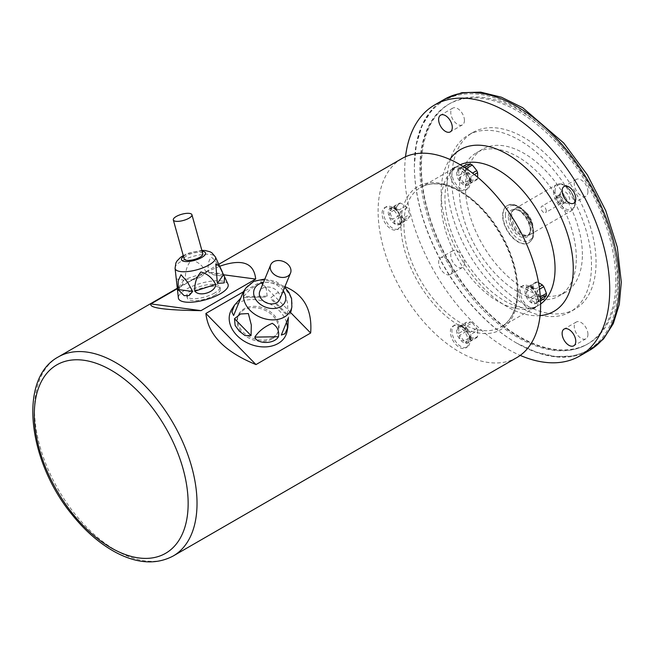 <?xml version="1.0" encoding="UTF-8"?>
<svg xmlns="http://www.w3.org/2000/svg" width="654" height="654" viewBox="0 0 654 654"><rect width="100%" height="100%" fill="white"/><g stroke="black" fill="none" stroke-linecap="round" stroke-linejoin="round"><path stroke-width="0.49" stroke-dasharray="3.27 2.45" d="M538.193 299.123A9.344 5.395 -120 0 0 531.588 287.678A9.344 5.395 -120 0 0 526.911 287.212A9.344 5.395 -120 0 0 526.911 298.003A9.344 5.395 -120 0 0 536.255 303.399A9.344 5.395 -120 0 0 538.193 299.123L538.193 301.837A12.671 7.317 -120 0 0 529.233 286.321A12.671 7.317 -120 0 0 522.898 285.692A12.671 7.317 -120 0 0 522.898 300.325A12.671 7.317 -120 0 0 535.569 307.642A12.671 7.317 -120 0 0 538.193 301.837M539.738 297.259C537.89 295.878 537.024 293.646 537.138 290.572L539.738 297.259L540.335 296.916M539.55 289.182L537.138 290.572M535.773 288.872L530.901 286.714L530.582 285.872L535.773 288.872L539.223 286.877M538.544 282.716A63.863 36.869 0 0 0 537.236 282.029L530.582 285.872M537.236 282.029A9.344 5.395 -120 0 0 535.871 282.152A63.863 13.497 -38.8 0 1 533.28 285.847L526.617 289.689L529.217 285.994L535.871 282.152M529.217 285.994L526.2 288.185L526.004 289.526L526.617 289.689M533.28 285.847A9.344 5.395 -120 0 0 533.28 287.662A63.863 50.366 -95.1 0 1 535.871 294.357L529.217 298.199L526.617 291.512L533.28 287.662M526.617 291.512C525.366 294.684 526.225 296.916 529.217 298.199M535.871 294.357A9.344 5.395 -120 0 0 537.236 296.058A63.863 36.869 180 0 1 542.436 299.058L535.773 302.9L530.582 299.9L537.236 296.058M530.582 299.9C530.762 302.557 532.495 303.554 535.773 302.9M542.436 299.058A9.344 5.395 -120 0 0 543.801 298.935M536.255 303.399L539.738 299.082L537.138 302.777L540.539 300.815M536.844 302.99L540.441 298.674M469.842 338.576A9.344 5.395 -120 0 0 463.236 327.139A9.344 5.395 -120 0 0 458.568 326.673A9.344 5.395 -120 0 0 458.568 337.464A9.344 5.395 -120 0 0 467.912 342.859A9.344 5.395 -120 0 0 469.842 338.576L469.842 341.298A12.671 7.317 -120 0 0 460.882 325.774A12.671 7.317 -120 0 0 454.546 325.152A12.671 7.317 -120 0 0 454.546 339.786A12.671 7.317 -120 0 0 467.218 347.102A12.671 7.317 -120 0 0 469.842 341.298M470.913 340.35L470.34 339.655L470.839 334.398L470.913 340.35L477.567 336.508A63.863 36.869 120 0 0 477.567 330.507L470.913 334.358M477.567 330.507A9.344 5.395 -120 0 0 476.774 328.48A63.863 50.366 35.1 0 0 472.278 322.88L465.623 326.73L470.12 332.322L476.774 328.48M470.12 332.322C467.397 330.883 465.893 329.019 465.623 326.73M472.278 322.88A9.344 5.395 -120 0 0 470.7 321.972A63.863 13.497 -21.2 0 0 466.204 322.373L459.549 326.215L464.046 325.815L470.7 321.972M464.046 325.815L459.214 326.362L464.046 325.815M458.568 326.673L459.214 326.362M466.204 322.373A9.344 5.395 -120 0 0 465.419 323.493A63.863 36.869 -60 0 1 465.419 329.493L458.756 333.336L458.756 327.343L465.419 323.493M458.756 327.343C456.549 329.853 456.549 331.856 458.756 333.336M465.419 329.493A9.344 5.395 -120 0 0 466.204 331.529A63.863 50.366 -144.9 0 1 470.7 337.121L464.046 340.963L459.549 335.371L466.204 331.529M459.549 335.371C459.165 338.6 460.661 340.464 464.046 340.963M470.7 337.121A9.344 5.395 -120 0 0 471.493 337.627A9.344 5.395 -120 0 0 472.278 338.028A63.863 13.497 158.8 0 1 476.774 337.627L470.12 341.47L465.623 341.878L472.278 338.028M465.623 341.878L465.632 342.663L467.406 342.933L470.12 341.47M476.774 337.627A9.344 5.395 -120 0 0 477.567 336.508M401.499 220.202A9.344 5.395 -120 0 0 394.893 208.757A9.344 5.395 -120 0 0 390.225 208.299A9.344 5.395 -120 0 0 390.225 219.082A9.344 5.395 -120 0 0 399.569 224.477A9.344 5.395 -120 0 0 401.499 220.202L401.499 222.924A12.671 7.317 -120 0 0 392.539 207.4A12.671 7.317 -120 0 0 386.203 206.77A12.671 7.317 -120 0 0 386.203 221.404A12.671 7.317 -120 0 0 398.875 228.72A12.671 7.317 -120 0 0 401.499 222.924M407.107 207.808A9.344 5.395 -120 0 0 405.742 206.108A63.863 36.869 0 0 0 400.55 203.108A9.344 5.395 -120 0 0 399.185 203.231A63.863 13.497 -38.8 0 1 396.586 206.926A9.344 5.395 -120 0 0 396.537 207.808A9.344 5.395 -120 0 0 396.586 208.749A63.863 50.366 -95.1 0 1 399.185 215.444A9.344 5.395 -120 0 0 400.55 217.144A63.863 36.869 180 0 1 405.742 220.136A9.344 5.395 -120 0 0 407.107 220.014A63.863 13.497 141.2 0 0 409.706 216.327A9.344 5.395 -120 0 0 409.756 215.436A9.344 5.395 -120 0 0 409.706 214.504A63.863 50.366 84.9 0 0 407.107 207.808L400.452 211.651L403.052 218.346L409.706 214.504M403.052 218.346C401.196 216.956 400.33 214.725 400.452 211.651M399.087 209.95L394.207 207.792L393.896 206.95L399.087 209.95L405.742 206.108M400.55 203.108L393.896 206.95M392.523 207.073L389.506 209.264L389.318 210.604L389.931 210.768L392.523 207.073L399.185 203.231M396.586 206.926L389.931 210.768M389.931 212.591C388.672 215.771 389.539 218.003 392.523 219.286L389.931 212.591L396.586 208.749M399.185 215.444L392.523 219.286M393.896 220.987C394.068 223.635 395.801 224.641 399.087 223.979L393.896 220.987L400.55 217.144M405.742 220.136L399.087 223.979M399.569 224.477L403.052 220.169L400.452 223.856L407.107 220.014M400.158 224.077L402.978 220.21L409.706 216.327M469.842 180.741A9.344 5.395 -120 0 0 463.236 169.304A9.344 5.395 -120 0 0 458.568 168.838A9.344 5.395 -120 0 0 458.568 179.629A9.344 5.395 -120 0 0 467.912 185.017A9.344 5.395 -120 0 0 469.842 180.741L469.842 183.463A12.671 7.317 -120 0 0 460.882 167.939A12.671 7.317 -120 0 0 454.546 167.31A12.671 7.317 -120 0 0 454.546 181.943A12.671 7.317 -120 0 0 467.218 189.259A12.671 7.317 -120 0 0 469.842 183.463M470.913 182.515L470.34 181.82L470.913 176.515L470.913 182.515L477.567 178.673A63.863 36.869 120 0 0 477.616 177.193M474.363 174.528L470.913 176.515M470.12 174.487C467.397 173.048 465.893 171.185 465.623 168.887L470.12 174.487L472.523 173.097M466.212 168.544L465.623 168.887M458.568 168.838L464.749 167.571M459.214 168.528L462.95 166.418M466.204 164.538A9.344 5.395 -120 0 0 465.419 165.658A63.863 36.869 -60 0 1 465.419 171.659L458.756 175.501L458.756 169.5L465.419 165.658M458.756 169.5C456.549 172.018 456.549 174.021 458.756 175.501M465.419 171.659A9.344 5.395 -120 0 0 466.204 173.686A63.863 50.366 -144.9 0 1 470.7 179.286L464.046 183.128L459.549 177.536L466.204 173.686M459.549 177.536C459.165 180.757 460.661 182.63 464.046 183.128M470.7 179.286A9.344 5.395 -120 0 0 472.278 180.193A63.863 13.497 158.8 0 1 476.774 179.793L470.12 183.635L465.623 184.036L472.278 180.193M465.623 184.036L465.632 184.829L467.406 185.098L470.12 183.635M476.774 179.793A9.344 5.395 -120 0 0 477.567 178.673M464.438 120.434A9.663 5.584 -120 0 0 460.22 110.706A9.663 5.584 -120 0 0 452.772 108.123A9.663 5.584 -120 0 0 452.772 119.281A9.663 5.584 -120 0 0 462.435 124.865A9.663 5.584 -120 0 0 464.438 120.434M587.946 191.736A9.663 5.584 -120 0 0 583.728 182.016A9.663 5.584 -120 0 0 576.28 179.425A9.663 5.584 -120 0 0 576.28 190.584A9.663 5.584 -120 0 0 585.943 196.167A9.663 5.584 -120 0 0 587.946 191.736M587.946 334.349A9.663 5.584 -120 0 0 583.728 324.621A9.663 5.584 -120 0 0 576.28 322.03A9.663 5.584 -120 0 0 576.28 333.197A9.663 5.584 -120 0 0 585.943 338.772A9.663 5.584 -120 0 0 587.946 334.349M464.438 263.047A9.663 5.584 -120 0 0 460.22 253.319A9.663 5.584 -120 0 0 452.772 250.727A9.663 5.584 -120 0 0 452.772 261.894A9.663 5.584 -120 0 0 462.435 267.47A9.663 5.584 -120 0 0 464.438 263.047M452.29 270.061A9.663 5.584 60 0 1 450.287 274.484A9.663 5.584 60 0 1 442.84 271.892A9.663 5.584 60 0 1 438.621 262.172A9.663 5.584 60 0 1 440.624 257.741A9.663 5.584 60 0 1 448.072 260.333A9.663 5.584 60 0 1 452.29 270.061M405.521 156.731A144.984 83.704 -120 0 0 520.216 355.392M444.401 99.31A144.984 83.704 -120 0 0 414.374 165.683A144.984 83.704 -120 0 0 516.897 343.244A144.984 83.704 -120 0 0 589.385 350.43M618.079 284.057A144.035 83.164 -120 0 0 516.227 107.648A144.035 83.164 -120 0 0 414.374 166.451A144.035 83.164 -120 0 0 516.227 342.859A144.035 83.164 -120 0 0 618.079 284.057M615.798 280.885A138.542 79.984 -120 0 0 555.328 141.46A138.542 79.984 -120 0 0 448.57 104.346A138.542 79.984 -120 0 0 448.57 264.314A138.542 79.984 -120 0 0 587.104 344.298A138.542 79.984 -120 0 0 615.798 280.885M617.319 280.002A138.542 79.984 -120 0 0 556.848 140.585A138.542 79.984 -120 0 0 450.091 103.471A138.542 79.984 -120 0 0 450.091 263.439A138.542 79.984 -120 0 0 588.625 343.424A138.542 79.984 -120 0 0 617.319 280.002M591.502 265.099A102.024 58.901 -120 0 0 546.965 162.429A102.024 58.901 -120 0 0 468.346 135.092A102.024 58.901 -120 0 0 468.346 252.902A102.024 58.901 -120 0 0 570.37 311.803A102.024 58.901 -120 0 0 591.502 265.099M582.387 254.578A82.69 47.742 -120 0 0 546.294 171.356A82.69 47.742 -120 0 0 482.57 149.202A82.69 47.742 -120 0 0 482.57 244.686A82.69 47.742 -120 0 0 565.26 292.428A82.69 47.742 -120 0 0 582.387 254.578M576.313 258.085A82.69 47.742 -120 0 0 540.212 174.863A82.69 47.742 -120 0 0 476.496 152.709A82.69 47.742 -120 0 0 476.488 248.193A82.69 47.742 -120 0 0 559.186 295.935A82.69 47.742 -120 0 0 576.313 258.085M596.056 262.467A102.024 58.901 -120 0 0 551.518 159.797A102.024 58.901 -120 0 0 472.899 132.46A102.024 58.901 -120 0 0 472.899 250.269A102.024 58.901 -120 0 0 574.923 309.17A102.024 58.901 -120 0 0 596.056 262.467M502.648 215.558A21.476 12.401 60 0 1 507.103 205.724A21.476 12.401 60 0 1 528.579 218.125A21.476 12.401 60 0 1 528.579 242.928A21.476 12.401 60 0 1 512.025 237.173A21.476 12.401 60 0 1 502.648 215.558M510.627 216.654A14.494 8.371 -120 0 0 516.129 230.322A14.494 8.371 -120 0 0 526.732 235.669A14.494 8.371 -120 0 0 528.13 235.129A14.494 8.371 -120 0 0 528.13 218.387A14.494 8.371 -120 0 0 513.627 210.016A14.494 8.371 -120 0 0 512.458 210.956A14.494 8.371 -120 0 0 510.627 216.654M546.262 210.923A3.687 2.126 -120 0 0 544.659 207.212A3.687 2.126 -120 0 0 541.814 206.223A3.687 2.126 -120 0 0 541.054 207.915A3.687 2.126 -120 0 0 542.665 211.618A3.687 2.126 -120 0 0 545.501 212.607A3.687 2.126 -120 0 0 546.262 210.923M556.644 198.914A3.687 2.126 60 0 1 557.404 197.222A3.687 2.126 60 0 1 561.091 199.356A3.687 2.126 60 0 1 561.091 203.607A3.687 2.126 60 0 1 559.252 203.427A3.687 2.126 60 0 1 556.644 198.914L556.644 197.974A4.831 2.788 -120 0 0 560.061 203.893A4.831 2.788 -120 0 0 562.481 204.13A4.831 2.788 -120 0 0 563.478 201.923A4.831 2.788 -120 0 0 561.369 197.058A4.831 2.788 -120 0 0 557.641 195.759A4.831 2.788 -120 0 0 556.644 197.974M559.227 196.486A4.831 2.788 60 0 1 559.448 195.203A4.831 2.788 60 0 1 560.225 194.271A4.831 2.788 60 0 1 565.056 197.058A4.831 2.788 60 0 1 565.056 202.642A4.831 2.788 60 0 1 563.862 202.846A4.831 2.788 60 0 1 559.227 196.486M560.192 194.41A6.695 3.867 -120 0 0 566.609 203.222A6.695 3.867 -120 0 0 568.269 195.211A6.695 3.867 -120 0 0 560.503 192.636A6.695 3.867 -120 0 0 560.192 194.41M511.763 215.558A15.034 8.682 -120 0 0 517.469 229.734A15.034 8.682 -120 0 0 528.465 235.276A15.034 8.682 -120 0 0 529.912 234.712A15.034 8.682 -120 0 0 529.912 217.357A15.034 8.682 -120 0 0 514.878 208.675A15.034 8.682 -120 0 0 513.668 209.648A15.034 8.682 -120 0 0 511.763 215.558M536.672 302.712A12.671 7.317 -120 0 0 531.138 289.959A12.671 7.317 -120 0 0 521.377 286.566A12.671 7.317 -120 0 0 521.377 301.2A12.671 7.317 -120 0 0 534.048 308.516A12.671 7.317 -120 0 0 536.672 302.712M468.329 342.173A12.671 7.317 -120 0 0 462.795 329.42A12.671 7.317 -120 0 0 453.034 326.027A12.671 7.317 -120 0 0 453.026 340.66A12.671 7.317 -120 0 0 465.705 347.977A12.671 7.317 -120 0 0 468.329 342.173M399.978 223.799A12.671 7.317 -120 0 0 394.452 211.046A12.671 7.317 -120 0 0 384.683 207.653A12.671 7.317 -120 0 0 384.683 222.286A12.671 7.317 -120 0 0 397.354 229.603A12.671 7.317 -120 0 0 399.978 223.799M468.329 184.338A12.671 7.317 -120 0 0 462.795 171.585A12.671 7.317 -120 0 0 453.034 168.192A12.671 7.317 -120 0 0 453.026 182.826A12.671 7.317 -120 0 0 465.705 190.142A12.671 7.317 -120 0 0 468.329 184.338M516.824 357.599A114.908 66.348 60 0 1 401.908 291.259A114.908 66.348 60 0 1 401.908 158.57M271.909 339.034A21.476 16.023 -157.6 0 1 246.722 336.769A21.476 16.023 -157.6 0 1 237.868 316.389A21.476 16.023 -157.6 0 1 263.824 309.743A21.476 16.023 -157.6 0 1 277.598 332.731A21.476 16.023 -157.6 0 1 271.909 339.034M215.191 294.97A17.184 5.706 164.4 0 1 197.933 300.423A17.184 5.706 164.4 0 1 187.297 298.069A17.184 5.706 164.4 0 1 202.315 287.956A17.184 5.706 164.4 0 1 220.398 288.839A17.184 5.706 164.4 0 1 215.191 294.97M272.456 337.709A21.476 16.023 -157.6 0 1 247.261 335.445A21.476 16.023 -157.6 0 1 238.416 315.065A21.476 16.023 -157.6 0 1 264.371 308.418A21.476 16.023 -157.6 0 1 278.138 331.406A21.476 16.023 -157.6 0 1 272.456 337.709M214.651 293.025A17.184 5.706 164.4 0 1 197.394 298.469A17.184 5.706 164.4 0 1 186.75 296.115A17.184 5.706 164.4 0 1 201.767 286.002A17.184 5.706 164.4 0 1 219.858 286.885A17.184 5.706 164.4 0 1 214.651 293.025M290.564 312.506L260.57 281.89L243.345 291.839M284.94 286.665C278.04 283.926 269.914 282.332 260.57 281.89M223.627 274.778L205.593 272.358L177.553 288.545M219.703 266.252L205.593 272.358M287.032 331.513A30.068 22.432 22.4 0 0 287.327 329.33M286.509 322.381A30.068 22.432 22.4 0 0 261.216 300.66A30.068 22.432 22.4 0 0 232.023 308.876M267.192 296.115L266.219 288.528L260.921 282.732L250.809 288.823L243.558 296.532L243.762 297.423L265.262 297.047L267.192 296.115L243.558 296.532M287.498 314.549L287.76 303.987L284.842 292.534L276.994 292.943L270.944 297.652L271.663 299.671L286.722 315.04L287.498 314.549L270.944 297.652M290.973 311.492L288.316 317.983M279.634 299.54A10.742 8.011 22.4 0 0 272.751 288.046A10.742 8.011 22.4 0 0 259.777 291.365M227.968 284.138A25.776 8.559 -15.6 0 0 201.007 283.256A25.776 8.559 -15.6 0 0 178.387 297.971M177.741 290.539L182.826 283.877L183.815 280.1L176.269 278.947M206.272 272.309C202.936 265.794 197.99 261.674 191.426 259.94C186.962 265.385 184.992 271.778 185.523 279.119L192.031 280.002L200.582 277.19L206.272 272.309L185.523 279.119M223.039 273.944C220.161 266.971 216.294 261.387 211.43 257.194C208.503 260.202 207.531 265.132 208.503 271.999L213.49 274.844L222.981 276.119L223.039 273.944L208.503 271.999M202.814 253.777A9.663 3.213 -15.6 0 0 192.644 253.278A9.663 3.213 -15.6 0 0 184.199 258.968M540.065 315.612A93.432 53.947 60 0 1 441.139 192.317A93.432 53.947 60 0 1 449.895 159.429M505.387 215.379A19.759 11.412 60 0 1 526.347 213.506A19.759 11.412 60 0 1 526.347 241.457A19.759 11.412 60 0 1 505.387 215.379M508.346 217.087A15.573 8.992 -120 0 0 524.86 237.639A15.573 8.992 -120 0 0 524.86 215.616A15.573 8.992 -120 0 0 508.346 217.087M502.959 215.379A21.476 12.401 -120 0 0 512.327 236.993A21.476 12.401 -120 0 0 528.882 242.748A21.476 12.401 -120 0 0 528.882 217.946A21.476 12.401 -120 0 0 507.406 205.544A21.476 12.401 -120 0 0 502.959 215.379M509.867 217.087A14.494 8.371 60 0 1 512.867 210.457A14.494 8.371 60 0 1 527.369 218.82A14.494 8.371 60 0 1 527.369 235.563A14.494 8.371 60 0 1 516.194 231.679A14.494 8.371 60 0 1 509.867 217.087M555.05 191.442A13.963 8.061 60 0 1 569.855 190.118A13.963 8.061 60 0 1 569.855 209.86A13.963 8.061 60 0 1 555.05 191.442M553.529 191.442A15.034 8.682 -120 0 0 560.094 206.574A15.034 8.682 -120 0 0 571.678 210.604A15.034 8.682 -120 0 0 571.678 193.241A15.034 8.682 -120 0 0 556.644 184.559A15.034 8.682 -120 0 0 553.529 191.442M460.203 164.751A80.548 46.499 -120 0 0 457.825 165.969A80.548 46.499 -120 0 0 441.139 202.838A80.548 46.499 -120 0 0 476.3 283.901A80.548 46.499 -120 0 0 538.365 305.475A80.548 46.499 -120 0 0 540.613 304.028M517.837 290.09A80.548 46.499 60 0 1 501.16 326.959A80.548 46.499 60 0 1 420.612 280.46A80.548 46.499 60 0 1 420.612 187.453A80.548 46.499 60 0 1 482.677 209.035A80.548 46.499 60 0 1 517.837 290.09M517.837 291.839A82.69 47.742 -120 0 0 430.128 182.728A82.69 47.742 -120 0 0 430.128 299.679A82.69 47.742 -120 0 0 517.837 291.839M173.228 555.974A114.908 66.348 60 0 1 58.312 489.625A114.908 66.348 60 0 1 58.312 356.937M245.855 288.054A25.146 18.753 -157.6 0 1 274.95 282.716A25.146 18.753 -157.6 0 1 291.856 306.979M283.239 290.785A16.62 12.401 22.4 0 0 263.374 282.618M281.302 335.061L288.389 317.738M175.076 268.271A20.985 6.965 164.4 0 1 193.486 256.286A20.985 6.965 164.4 0 1 215.436 257.014M202.111 251.242A12.491 4.145 -15.6 0 0 183.488 256.442M183.815 280.1L177.602 288.855M527.647 286.795L526.911 287.212M468.64 342.434L467.912 342.859M390.953 207.874L390.225 208.299M468.64 184.6L467.912 185.017M452.772 108.123L440.624 115.137M462.435 124.865L450.287 131.879M576.28 179.425L564.124 186.439M585.943 196.167L573.795 203.181M576.28 322.03L564.124 329.052M585.943 338.772L573.795 345.786M452.772 250.727L440.624 257.741M462.435 267.47L450.287 274.484M589.851 350.152L573.771 355.948L555.655 356.594L536.239 352.146L516.897 343.244M444.875 99.048L431.812 110.068L422.198 125.445L416.345 144.477L414.374 165.683M450.091 103.471L448.57 104.346C438.613 110.117 431.199 119.453 426.326 132.361C410.687 171.356 428.95 241.964 468.133 290.956C494.318 323.64 521.606 343.064 549.998 349.244C564.32 351.934 576.689 350.291 587.104 344.298L588.625 343.424M482.57 149.202L476.496 152.709M565.26 292.428L559.186 295.935M472.899 132.46L468.346 135.092M574.923 309.17L570.37 311.803M528.579 242.928L528.882 242.748C532.585 239.724 534.236 236.331 533.827 232.562L532.25 223.554C529.38 215.845 524.909 210.138 518.835 206.435C510.758 202.838 509.499 204.808 507.406 205.544L507.103 205.724M513.627 210.016L512.867 210.457C520.805 204.097 536.844 231.876 527.369 235.563L528.13 235.129M557.404 197.222L541.814 206.223M561.091 203.607L545.501 212.607M559.252 203.427L560.061 203.893M560.225 194.271L557.641 195.759M565.056 202.642L562.481 204.13M563.862 202.846L566.609 203.222M559.448 195.203L560.503 192.636M529.912 234.712L571.678 210.604C575.528 206.852 576.305 202.388 573.999 197.206C570.443 189.235 566.168 184.804 561.181 183.897L556.644 184.559L514.878 208.675M526.732 235.669L528.465 235.276M512.458 210.956L513.668 209.648M457.825 165.969L420.612 187.453C430.038 182.139 441.663 182.736 455.486 189.243C467.921 195.432 479.505 205.421 490.238 219.229C507.602 242.716 516.595 266.628 517.208 290.965C516.897 308.745 511.542 320.746 501.16 326.959L538.365 305.475C534.988 307.699 526.462 310.601 511.248 304.257C504.798 301.453 498.193 297.21 491.432 291.529C474.371 276.732 461.356 257.823 452.38 234.827C447.418 221.42 444.924 209.01 444.916 197.582C445.178 185.548 447.524 176.768 451.947 171.242L457.825 165.969M238.416 315.065L237.868 316.389M278.138 331.406L277.598 332.731M186.75 296.115L187.297 298.069M219.858 286.885L220.398 288.839M218.796 264.29L177.496 288.136M454.546 167.31L453.034 168.192M467.218 189.259L465.705 190.142M463.236 169.304L460.882 167.939M386.203 206.77L384.683 207.653M398.875 228.72L397.354 229.603M394.893 208.757L392.539 207.4M454.546 325.152L453.034 326.027M467.218 347.102L465.705 347.977M463.236 327.139L460.882 325.774M522.898 285.692L521.377 286.566M535.569 307.642L534.048 308.516M531.588 287.678L529.233 286.321M470.34 339.655L470.34 336.622M396.831 209.305L394.207 207.792M470.34 181.82L470.34 178.787M533.525 288.226L530.901 286.705M264.837 279.062L275.653 281.392L284.703 287.237M271.663 299.671L286.722 315.032M243.762 297.423L265.262 297.047M222.352 271.982L222.712 272.759M183.251 255.575L188.148 253.27L201.873 250.376M213.49 274.844L222.981 276.111M192.023 279.986L200.574 277.182M177.667 291.144L182.826 283.869"/><path stroke-width="0.98" d="M540.539 300.815L543.801 298.935A63.863 13.497 141.2 0 0 546.392 295.24A9.344 5.395 -120 0 0 546.442 294.357A9.344 5.395 -120 0 0 546.392 293.417A63.863 50.366 84.9 0 0 543.801 286.73L539.55 289.182M540.335 296.916L546.392 293.417M543.801 286.73A9.344 5.395 -120 0 0 542.436 285.03A63.863 36.869 0 0 0 538.544 282.716M539.223 286.877L542.436 285.03M546.392 295.24L540.441 298.674M477.616 177.193A63.863 36.869 120 0 0 477.567 172.672L474.363 174.528M477.567 172.672A9.344 5.395 -120 0 0 476.774 170.637A63.863 50.366 35.1 0 0 472.278 165.045L466.212 168.544M472.523 173.097L476.774 170.637M472.278 165.045A9.344 5.395 -120 0 0 471.493 164.538A9.344 5.395 -120 0 0 470.7 164.138A63.863 13.497 -21.2 0 0 466.204 164.538L462.95 166.418M464.749 167.571L470.7 164.138M452.29 127.448A9.663 5.584 60 0 1 450.287 131.879A9.663 5.584 60 0 1 442.84 129.288A9.663 5.584 60 0 1 438.621 119.559A9.663 5.584 60 0 1 440.624 115.137A9.663 5.584 60 0 1 448.072 117.728A9.663 5.584 60 0 1 452.29 127.448M575.79 198.759A9.663 5.584 60 0 1 573.795 203.181A9.663 5.584 60 0 1 566.339 200.59A9.663 5.584 60 0 1 562.121 190.862A9.663 5.584 60 0 1 564.124 186.439A9.663 5.584 60 0 1 571.571 189.031A9.663 5.584 60 0 1 575.79 198.759M575.79 341.363A9.663 5.584 60 0 1 573.795 345.786A9.663 5.584 60 0 1 566.339 343.203A9.663 5.584 60 0 1 562.121 333.475A9.663 5.584 60 0 1 564.124 329.052A9.663 5.584 60 0 1 571.571 331.635A9.663 5.584 60 0 1 575.79 341.363M520.216 355.392A144.984 83.704 -120 0 0 579.697 356.021A144.984 83.704 -120 0 0 609.724 289.648A144.984 83.704 -120 0 0 546.442 143.749A144.984 83.704 -120 0 0 434.714 104.902A144.984 83.704 -120 0 0 405.521 156.731M579.697 356.021L589.385 350.43A144.984 83.704 -120 0 0 619.412 284.057A144.984 83.704 -120 0 0 556.129 138.149A144.984 83.704 -120 0 0 444.401 99.31L434.714 104.902M218.796 264.29L401.908 158.57A114.908 66.348 60 0 1 490.459 189.349A114.908 66.348 60 0 1 540.621 304.993A114.908 66.348 60 0 1 516.824 357.599L173.228 555.974C156.331 564.917 137.136 563.699 115.635 552.319C99.776 543.727 85.126 531.007 71.687 514.167C27.877 460.808 17.92 378.601 58.312 356.937A114.908 66.348 60 0 1 146.864 387.724A114.908 66.348 60 0 1 197.026 503.367A114.908 66.348 60 0 1 173.228 555.974M243.345 291.839L205.896 313.462C208.16 334.823 224.853 351.86 255.984 364.58L310.658 333.017L290.564 312.506M310.658 333.017C312.408 309.89 303.832 294.439 284.94 286.665M255.984 364.58L205.896 313.462M177.553 288.545L150.919 303.922C148.859 307.985 165.552 310.225 201.015 310.642L255.689 279.078L223.627 274.778M255.689 279.078C253.981 262.736 241.98 258.461 219.703 266.252M201.015 310.642L150.919 303.922M272.996 273.38A10.742 8.011 22.4 0 0 290.523 273.078A10.742 8.011 22.4 0 0 283.64 261.584A10.742 8.011 22.4 0 0 270.658 264.911A10.742 8.011 22.4 0 0 272.996 273.38M234.443 305.23L240.688 298.183L242.724 293.286L233.609 315.506L231.892 311.958L234.443 305.23L232.023 308.876A30.068 22.432 22.4 0 0 237.01 335.51A30.068 22.432 22.4 0 0 266.881 346.824A30.068 22.432 22.4 0 0 287.032 331.513L287.883 327.213L284.981 333.753L281.302 335.061L288.389 317.738M287.327 329.33A30.068 22.432 22.4 0 0 286.509 322.381M234.492 318.694L240.533 313.994L248.365 313.552L251.308 325.013L251.054 335.592L245.021 335.551L239.274 331.145L235.146 325.479L234.492 318.694L251.054 335.592M233.609 315.506L243.28 291.937L245.855 288.054L253.973 281.22L264.837 279.062M288.316 317.983L287.883 327.213M254.798 337.129C258.616 331.292 264.437 326.698 272.26 323.329C277.321 326.51 279.381 330.965 278.441 336.712C274.549 344.151 257.365 344.445 254.798 337.129L278.441 336.712M270.658 264.911L259.777 291.365A10.742 8.011 22.4 0 0 262.115 299.843A10.742 8.011 22.4 0 0 279.634 299.54L290.523 273.078M175.787 221.289A9.663 3.213 -15.6 0 0 186.447 219.425A9.663 3.213 -15.6 0 0 191.933 214.749A9.663 3.213 -15.6 0 0 181.763 214.25A9.663 3.213 -15.6 0 0 173.31 219.94A9.663 3.213 -15.6 0 0 175.787 221.289M176.269 278.947L178.387 297.971A25.776 8.559 -15.6 0 0 185.082 302.025A25.776 8.559 -15.6 0 0 214.12 296.81A25.776 8.559 -15.6 0 0 227.968 284.138L224.584 276.814L224.175 282.88L217.349 283.386L215.771 263.889L219.27 265.982L224.584 276.814M178.133 289.534L178.207 280.852L180.986 274.721L187.559 282.127L192.66 291.488L189.21 295.494L184.126 295.649L178.133 289.534L192.66 291.488M177.667 291.144L177.741 290.539M194.9 291.177C194.336 283.754 196.347 277.345 200.933 271.966C207.424 273.805 212.329 277.942 215.64 284.367C216.049 291.921 199.47 297.357 194.9 291.177L215.64 284.367M173.31 219.94L184.199 258.968A9.663 3.213 -15.6 0 0 186.676 260.317A9.663 3.213 -15.6 0 0 197.336 258.461A9.663 3.213 -15.6 0 0 202.814 253.777L191.933 214.749M449.895 159.429A93.432 53.947 60 0 1 553.922 203.492A93.432 53.947 60 0 1 540.065 315.612M540.613 304.028A80.548 46.499 -120 0 0 555.05 268.606A80.548 46.499 -120 0 0 521.393 189.169A80.548 46.499 -120 0 0 460.203 164.751M34.294 414.669A108.793 62.809 -120 0 0 111.221 547.913A108.793 62.809 -120 0 0 188.148 503.498A108.793 62.809 -120 0 0 111.221 370.254A108.793 62.809 -120 0 0 34.294 414.669M284.703 287.237L288.954 292.444L291.586 298.576L291.856 306.979A25.146 18.753 -157.6 0 1 275.007 319.781A25.146 18.753 -157.6 0 1 250.032 310.323A25.146 18.753 -157.6 0 1 245.855 288.054M263.374 282.618A16.62 12.401 22.4 0 0 257.954 302.238A16.62 12.401 22.4 0 0 279.577 307.216A16.62 12.401 22.4 0 0 283.239 290.785M201.873 250.376L205.07 250.498L210.04 251.774L211.929 252.853L215.436 257.014A20.985 6.965 164.4 0 1 204.162 267.322A20.985 6.965 164.4 0 1 180.52 271.565A20.985 6.965 164.4 0 1 175.076 268.271L176.286 279.16M183.488 256.442A12.491 4.145 -15.6 0 0 184.673 261.469A12.491 4.145 -15.6 0 0 201.873 257.406A12.491 4.145 -15.6 0 0 202.111 251.242M217.349 283.386L223.562 274.623M444.875 99.048L461.814 92.713L480.698 92.132L501.422 97.217L522.742 107.747L563.764 143.038L587.39 174.92L605.71 210.563L617.319 247.253L621.3 282.193L619.289 304.404L613.297 323.607L603.462 339.034L589.851 350.152M177.496 288.136L58.312 356.937M291.856 306.979L290.973 311.492M215.436 257.014L222.352 271.982M175.076 268.271L175.918 262.908L176.972 261.02L180.602 257.308L183.251 255.575"/></g></svg>
